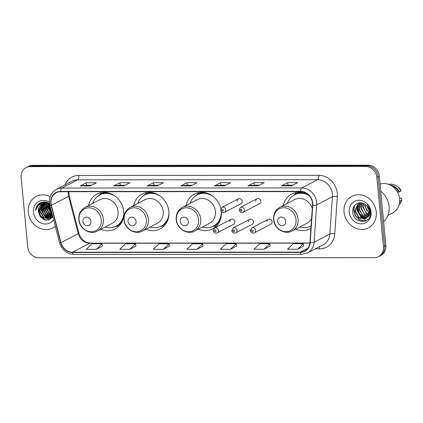 <?xml version="1.0" encoding="UTF-8"?>
<svg xmlns="http://www.w3.org/2000/svg" width="423" height="423" viewBox="0 0 423 423"><rect width="100%" height="100%" fill="white"/><g stroke="black" fill="none" stroke-linecap="round" stroke-linejoin="round"><path stroke-width="0.63" d="M295.614 229.181A19.648 17.364 -117.5 0 0 309.832 228.88A19.648 17.364 -117.5 0 0 310.91 228.261M198.297 229.192A19.648 17.364 -117.5 0 0 212.589 228.922A19.648 17.364 -117.5 0 0 221.308 211.653M145.961 229.25A19.648 17.364 -117.5 0 0 160.174 228.949A19.648 17.364 -117.5 0 0 168.877 211.516A19.648 17.364 -117.5 0 0 142.017 194.099A19.648 17.364 -117.5 0 0 133.626 205.578M100.859 229.271A19.648 17.364 -117.5 0 0 115.077 228.97A19.648 17.364 -117.5 0 0 123.78 211.537A19.648 17.364 -117.5 0 0 96.92 194.12A19.648 17.364 -117.5 0 0 88.529 205.599M231.085 219.336L214.62 227.912A2.781 2.459 62.5 0 1 218.421 230.376A2.781 2.459 62.5 0 1 217.189 232.846L233.655 224.269A2.781 2.459 -117.5 0 0 234.881 221.8A2.781 2.459 -117.5 0 0 231.085 219.336A2.781 2.459 -117.5 0 0 229.853 221.805M249.67 219.326L233.21 227.907A2.781 2.459 62.5 0 1 237.012 230.371A2.781 2.459 62.5 0 1 235.78 232.835L252.24 224.259A2.781 2.459 -117.5 0 0 253.472 221.795A2.781 2.459 -117.5 0 0 249.67 219.326A2.781 2.459 -117.5 0 0 248.438 221.795M268.261 219.32L251.801 227.897A2.781 2.459 62.5 0 1 255.603 230.361A2.781 2.459 62.5 0 1 254.371 232.83L270.831 224.253A2.781 2.459 -117.5 0 0 272.063 221.784A2.781 2.459 -117.5 0 0 268.261 219.32A2.781 2.459 -117.5 0 0 267.029 221.784M257.025 198.762L240.56 207.344A2.781 2.459 62.5 0 1 244.362 209.808A2.781 2.459 62.5 0 1 243.13 212.272L259.595 203.696A2.781 2.459 -117.5 0 0 260.827 201.232A2.781 2.459 -117.5 0 0 257.025 198.762A2.781 2.459 -117.5 0 0 255.793 201.232M238.435 198.773L221.975 207.349A2.781 2.459 62.5 0 1 225.776 209.813A2.781 2.459 62.5 0 1 224.544 212.283L241.004 203.706A2.781 2.459 -117.5 0 0 242.236 201.237A2.781 2.459 -117.5 0 0 238.435 198.773A2.781 2.459 -117.5 0 0 237.203 201.242M220.811 208.576A19.648 17.364 -117.5 0 0 194.427 194.078A19.648 17.364 -117.5 0 0 186.057 205.472M308.917 195.363A19.648 17.364 -117.5 0 0 291.674 194.03A19.648 17.364 -117.5 0 0 283.283 205.509M378.479 256.671L380.938 255.392A11.12 9.829 -117.5 0 0 385.866 245.525L379.299 176.026A11.12 9.829 -117.5 0 0 368.206 165.176L32.65 165.33A11.12 9.829 -117.5 0 0 28.537 166.329L27.31 166.969A11.12 9.829 -117.5 0 1 31.418 165.975A11.12 9.829 -117.5 0 0 27.31 166.969L26.078 167.608A11.12 9.829 -117.5 0 0 21.15 177.475L27.717 246.974A11.12 9.829 -117.5 0 0 38.81 257.824L374.366 257.67A11.12 9.829 -117.5 0 0 378.479 256.671A11.12 9.829 -117.5 0 0 383.402 246.805L376.835 177.311A11.12 9.829 -117.5 0 0 365.742 166.456L30.192 166.614A11.12 9.829 -117.5 0 0 26.078 167.608M365.742 166.456L366.974 165.816L31.418 165.975L366.974 165.816A11.12 9.829 -117.5 0 1 378.067 176.671A11.12 9.829 -117.5 0 0 366.974 165.816L368.206 165.176M383.402 246.805L384.634 246.165L378.067 176.671L384.634 246.165A11.12 9.829 -117.5 0 1 379.706 256.031A11.12 9.829 -117.5 0 0 384.634 246.165L385.866 245.525M28.293 212.224A17.792 15.725 -117.5 0 0 52.621 227.997A17.792 15.725 -117.5 0 0 55.281 226.194A17.792 15.725 -117.5 0 1 52.621 227.997A17.792 15.725 -117.5 0 1 28.293 212.224A17.792 15.725 -117.5 0 1 36.177 196.436A17.792 15.725 -117.5 0 0 28.293 212.224M344.047 212.076A17.792 15.725 -117.5 0 0 368.375 227.849A17.792 15.725 -117.5 0 0 376.259 212.06A17.792 15.725 -117.5 0 0 351.931 196.288A17.792 15.725 -117.5 0 0 344.047 212.076A17.792 15.725 -117.5 0 0 368.375 227.849A17.792 15.725 -117.5 0 0 376.259 212.06A17.792 15.725 -117.5 0 0 351.931 196.288A17.792 15.725 -117.5 0 0 344.047 212.076M51.014 203.304A11.865 10.485 62.5 0 1 56.27 192.777A11.865 10.485 62.5 0 1 60.653 191.719L300.642 191.603A11.865 10.485 62.5 0 1 312.502 205.192L309.927 242.548A11.865 10.485 62.5 0 1 304.645 251.066A11.865 10.485 62.5 0 1 300.256 252.124L72.481 252.235A11.865 10.485 62.5 0 1 61.002 242.665L51.363 205.314A11.865 10.485 62.5 0 1 51.014 203.304M50.744 203.304A12.161 10.744 -117.5 0 0 51.104 205.367L60.743 242.717A12.161 10.744 -117.5 0 0 72.507 252.52L300.282 252.415A12.161 10.744 -117.5 0 0 310.196 242.601L312.771 205.245A12.161 10.744 -117.5 0 0 300.616 191.318L60.626 191.429A12.161 10.744 -117.5 0 0 50.744 203.304M291.595 185.84L297.75 182.63L287.682 182.636L281.528 185.845L291.595 185.84M292.928 185.147L287.889 185.147L281.75 185.776A2.966 1.258 90 0 0 281.528 185.845M287.92 185.147L287.682 182.636M258.041 185.856L264.195 182.646L254.128 182.651L247.973 185.861L258.041 185.856M259.368 185.163L254.334 185.163L248.19 185.792A2.966 1.258 90 0 0 247.973 185.861M254.366 185.163L254.128 182.651M224.486 185.871L230.641 182.662L220.573 182.667L214.419 185.877L224.486 185.871M225.813 185.179L220.78 185.179L214.635 185.808A2.966 1.258 90 0 0 214.419 185.877M220.811 185.179L220.573 182.667M90.263 185.935L96.418 182.725L86.35 182.731L80.201 185.935L90.263 185.935M91.595 185.242L86.556 185.242L80.418 185.871A2.966 1.258 90 0 0 80.201 185.935M86.588 185.242L86.35 182.731M123.823 185.919L129.972 182.71L119.91 182.715L113.755 185.919L123.823 185.919M125.15 185.226L120.111 185.226L113.972 185.856A2.966 1.258 90 0 0 113.755 185.919M120.143 185.226L119.91 182.715M157.377 185.903L163.532 182.694L153.464 182.699L147.31 185.909L157.377 185.903M158.704 185.211L153.665 185.211L147.527 185.84A2.966 1.258 90 0 0 147.31 185.909M153.702 185.211L153.464 182.699M190.932 185.887L197.086 182.678L187.019 182.683L180.864 185.893L190.932 185.887M192.259 185.195L187.225 185.195L181.081 185.824A2.966 1.258 90 0 0 180.864 185.893M187.257 185.195L187.019 182.683M50.178 196.695A17.792 15.725 -117.5 0 0 36.177 196.436A17.792 15.725 -117.5 0 1 50.178 196.695M264.037 249.269L269.71 243.738L259.648 243.743L253.969 249.274L264.037 249.269L270.123 246.059M297.591 249.253L303.27 243.722L293.202 243.727L287.524 249.258L297.591 249.253L303.677 246.049M163.368 249.316L169.047 243.785L158.979 243.791L153.306 249.321L163.368 249.316L169.459 246.107M129.813 249.332L135.492 243.801L125.425 243.807L119.746 249.337L129.813 249.332L135.899 246.123M96.259 249.348L101.938 243.817L91.87 243.822L86.192 249.353L96.259 249.348L102.345 246.138M230.482 249.284L236.156 243.754L226.088 243.759L220.415 249.29L230.482 249.284L236.568 246.075M196.928 249.3L202.601 243.77L192.534 243.775L186.86 249.306L196.928 249.3L203.014 246.091M202.601 243.77L203.019 246.123M169.047 243.785L169.464 246.138M135.492 243.801L135.905 246.154M101.938 243.817L102.35 246.17M236.156 243.754L236.573 246.107M269.71 243.738L270.128 246.096M303.27 243.722L303.682 246.08M51.685 212.261L48.735 206.006L48.819 204.066M51.479 211.458L49.121 205.805L49.158 204.24M52.262 214.493L51.405 214.027L47.196 206.81L47.593 203.579M52.145 214.033L47.582 206.609L47.884 203.675M52.621 215.894L49.866 214.826L45.663 207.608L46.477 203.32M52.547 215.598L50.252 214.625L46.044 207.407L46.747 203.368M52.515 216.782L48.328 215.63L44.124 208.412L45.457 203.23M52.658 216.592L48.714 215.429L44.505 208.211L45.705 203.241M52.674 217.269L52.119 217.427M51.897 217.475L46.789 216.428L42.586 209.211L44.505 203.262M52.748 217.163L52.283 217.274M52.055 217.316L47.175 216.232L42.966 209.01L44.738 203.246M52.637 217.327L51.421 217.967M51.215 218.046L45.25 217.232L41.047 210.014L43.622 203.405M52.584 217.396L52.013 217.697M52.203 217.596L51.601 217.845M51.389 217.914L45.636 217.031L41.428 209.813L43.839 203.363M52.764 216.439L50.474 218.501L43.712 218.035L39.508 210.818L42.792 203.659M52.827 216.676L50.474 218.501M50.665 218.395L44.098 217.834L39.889 210.617L42.993 203.585M48.883 203.717L48.973 203.326M49.205 203.865L49.269 203.511M47.688 203.294L47.905 202.76M47.973 203.378L48.153 202.876M46.599 203.088L46.995 202.432M46.863 203.119L47.223 202.474M45.594 203.029L46.038 202.469M45.837 203.029L46.271 202.448M44.653 203.103L45.139 202.628M45.303 202.48L44.473 202.76M44.88 203.072L45.356 202.575M45.52 202.427L45.922 202.094M43.918 203.156L44.293 202.881M44.092 203.13L44.5 202.807M44.674 202.68L45.229 202.337M45.034 202.432L45.769 202.062M46.556 202.257L43.622 203.167L47.106 202.432M49.57 203.717L43.897 201.887L38.583 203.838C36.769 205.541 35.796 207.735 35.664 210.416C37.023 205.488 40.19 203.088 45.166 203.23A8.381 7.408 -117.5 0 0 42.067 203.981A8.381 7.408 -117.5 0 0 38.35 211.415L41.734 204.198L42.205 203.912M44.901 204.209L45.15 203.23L49.724 204.579M44.293 203.162L49.628 204.092M36.997 205.932A20.018 17.692 -117.5 0 0 37.05 206.614A20.018 17.692 -117.5 0 0 37.092 207.032M41.052 202.406A15.757 13.922 -117.5 0 0 40.883 203.823M40.835 204.896A15.757 13.922 -117.5 0 0 40.846 205.631M40.862 206.033A15.757 13.922 -117.5 0 0 40.909 206.609A15.757 13.922 -117.5 0 0 41.121 208.132M49.428 202.316A12.087 10.681 -117.5 0 0 38.202 201.845A12.087 10.681 -117.5 0 0 33.459 212.219A12.087 10.681 -117.5 0 0 41.787 223.339A12.087 10.681 -117.5 0 0 53.594 219.653M38.35 211.415L40.132 216.602L44.315 219.833L49.184 219.939L52.891 216.936M41.412 209.417A15.757 13.922 -117.5 0 0 45.705 217.078M46.53 217.882A15.757 13.922 -117.5 0 0 47.884 218.992M48.132 219.172A15.757 13.922 -117.5 0 0 48.862 219.664M35.664 210.416L39.328 203.283M38.276 205.604L40.878 202.474M46.588 220.298L44.024 219.177L40.359 215.402L38.747 210.268L38.831 207.942M40.159 204.187L41.819 202.168M47.799 217.972L43.437 213.8L41.824 208.661L41.903 206.339M42.126 205.24L42.554 203.934M42.866 203.246L43.696 201.893M49.338 217.168L44.975 212.996L43.363 207.862L43.442 205.536M43.664 204.441L44.018 203.326M44.203 202.881L44.695 201.914M50.876 216.365L46.514 212.198L44.901 207.059L44.981 204.737M45.203 203.637L45.314 203.23M45.377 203.035L45.547 202.538M52.415 215.566L48.053 211.394L46.44 206.26L46.519 203.934M46.736 202.839L46.853 202.427M51.992 213.456L47.979 205.456L47.989 203.712M48.026 203.394L48.058 203.13M50.982 209.544L49.502 204.441M49.491 204.013L49.491 203.664M37.985 205.901L40.751 202.522M45.811 220.219L43.828 219.278L40.164 215.503L38.556 210.363L38.546 208.899M39.952 204.304L41.703 202.194M46.911 217.681L43.241 213.901L41.634 208.761L41.623 207.296M41.824 205.816L42.321 204.145M42.712 203.273L43.574 201.898M48.449 216.877L44.78 213.097L43.172 207.963L43.162 206.493M43.363 205.012L43.849 203.357M44.013 202.966L44.568 201.903M49.988 216.079L46.319 212.298L44.711 207.159L44.701 205.694M45.213 203.045L45.383 202.569M51.527 215.275L47.857 211.495L46.25 206.355L46.239 204.891M46.514 203.077L46.689 202.432M52.077 213.779L47.788 205.557L47.778 204.092M51.172 210.279L49.301 204.32M49.295 203.912L49.306 203.537M90.945 221.483A4.447 3.934 -117.5 0 0 86.509 217.142A4.447 3.934 -117.5 0 0 82.892 221.488A4.447 3.934 -117.5 0 0 87.328 225.829A4.447 3.934 -117.5 0 0 90.945 221.483M97.417 231.064L112.164 223.381A13.346 11.796 -117.5 0 0 118.075 211.542A13.346 11.796 -117.5 0 0 99.828 199.709L85.081 207.392C80.613 210.004 78.53 214.064 78.837 219.585C79.328 228.679 89.993 235.357 97.417 231.064A13.346 11.796 -117.5 0 0 103.328 219.225A13.346 11.796 -117.5 0 0 85.081 207.392M115.257 196.224A17.607 15.561 -117.5 0 0 99.706 194.966A17.607 15.561 -117.5 0 0 92.674 203.437M110.181 193.443A17.607 15.561 -117.5 0 0 100.32 194.649L99.706 194.966M105.004 227.109A17.607 15.561 -117.5 0 0 115.981 226.199L116.595 225.882A17.607 15.561 -117.5 0 0 123.23 218.485M115.981 226.199A17.607 15.561 -117.5 0 0 123.86 212.732M119.17 225.877A19.278 17.036 62.5 0 1 118.255 226.056L115.199 226.575M98.95 195.389L101.129 193.184A19.278 17.036 62.5 0 1 101.8 192.539M136.047 221.462A4.447 3.934 -117.5 0 0 131.606 217.121A4.447 3.934 -117.5 0 0 127.989 221.467A4.447 3.934 -117.5 0 0 132.431 225.808A4.447 3.934 -117.5 0 0 136.047 221.462M142.514 231.043L157.261 223.36A13.346 11.796 -117.5 0 0 163.172 211.521A13.346 11.796 -117.5 0 0 144.93 199.688L130.184 207.37C125.71 209.982 123.627 214.043 123.934 219.563C124.425 228.658 135.09 235.336 142.514 231.043A13.346 11.796 -117.5 0 0 148.425 219.204A13.346 11.796 -117.5 0 0 130.184 207.37M160.354 196.203A17.607 15.561 -117.5 0 0 144.803 194.945A17.607 15.561 -117.5 0 0 137.771 203.421M155.278 193.422A17.607 15.561 -117.5 0 0 145.417 194.628L144.803 194.945M150.102 227.088A17.607 15.561 -117.5 0 0 161.078 226.178L161.692 225.861A17.607 15.561 -117.5 0 0 168.328 218.464M161.078 226.178A17.607 15.561 -117.5 0 0 168.957 212.711M164.267 225.856A19.278 17.036 62.5 0 1 163.357 226.035L160.296 226.554M144.047 195.368L146.226 193.163A19.278 17.036 62.5 0 1 146.897 192.518M188.325 221.435A4.447 3.934 -117.5 0 0 183.889 217.094A4.447 3.934 -117.5 0 0 180.272 221.441A4.447 3.934 -117.5 0 0 184.708 225.782A4.447 3.934 -117.5 0 0 188.325 221.435M194.792 231.021L209.538 223.333A13.346 11.796 -117.5 0 0 215.455 211.495A13.346 11.796 -117.5 0 0 197.208 199.667L182.461 207.349C177.988 209.956 175.905 214.022 176.211 219.537C176.708 228.632 187.368 235.31 194.792 231.021A13.346 11.796 -117.5 0 0 200.708 219.177A13.346 11.796 -117.5 0 0 182.461 207.349M213.969 197.155A17.607 15.561 -117.5 0 0 197.081 194.924A17.607 15.561 -117.5 0 0 190.049 203.394M207.926 193.485A17.607 15.561 -117.5 0 0 197.7 194.601L197.081 194.924M202.384 227.066A17.607 15.561 -117.5 0 0 213.356 226.157L213.969 225.834A17.607 15.561 -117.5 0 0 220.975 217.454M213.356 226.157A17.607 15.561 -117.5 0 0 221.229 211.563M216.719 225.787A19.278 17.036 62.5 0 1 215.635 226.014L212.579 226.532M196.33 195.347L198.503 193.137A19.278 17.036 62.5 0 1 199.148 192.518M285.699 221.393A4.447 3.934 -117.5 0 0 281.263 217.052A4.447 3.934 -117.5 0 0 277.647 221.398A4.447 3.934 -117.5 0 0 282.083 225.739A4.447 3.934 -117.5 0 0 285.699 221.393M312.269 208.592A13.346 11.796 -117.5 0 0 294.582 199.619L279.836 207.302C275.368 209.914 273.284 213.975 273.591 219.489C274.083 228.589 284.748 235.267 292.171 230.974A13.346 11.796 -117.5 0 0 298.083 219.135A13.346 11.796 -117.5 0 0 279.836 207.302M309.107 195.569A17.607 15.561 -117.5 0 0 294.461 194.876A17.607 15.561 -117.5 0 0 287.429 203.347M304.935 193.353A17.607 15.561 -117.5 0 0 295.074 194.554L294.461 194.876M299.759 227.019A17.607 15.561 -117.5 0 0 310.736 226.109A17.607 15.561 -117.5 0 0 311.074 225.93L310.736 226.109M292.171 230.974L306.918 223.291A13.346 11.796 -117.5 0 0 311.587 218.485M293.705 195.299L295.883 193.089A19.278 17.036 62.5 0 1 296.555 192.449M383.619 221.774A20.018 17.692 -117.5 0 0 389.044 206.45A20.018 17.692 -117.5 0 0 380.726 191.127M387.88 215.386L392.666 212.896A15.757 13.922 -117.5 0 0 399.645 198.916A15.757 13.922 -117.5 0 0 380.06 184.132M369.221 210.797L366.683 205.652M370.458 211.22L367.397 206.482M369.231 213.308L364.631 205.784L364.7 204.055M370.59 213.467L366.804 210.411L365.118 205.53M368.808 214.963L366.815 214.059L362.68 206.805L363.183 203.326M370.453 214.942L365.472 212.219L363.167 206.551L363.531 203.463M368.19 216.232L364.864 215.074L360.724 207.82L361.882 202.966M370.241 215.92L363.97 213.721L361.21 207.571L362.183 203.029M367.46 217.237L362.908 216.095L358.773 208.84L360.777 202.834M368.803 216.83L361.908 214.614L359.259 208.587L361.031 202.85M366.63 218.03L360.956 217.11L356.816 209.856L359.925 202.839M366.847 217.85L360.523 216.169L357.308 209.602L359.883 203.019M368.047 216.449L369.279 211.262C368.999 208.793 367.936 206.731 366.075 205.081C360.761 199.899 352.063 204.325 352.682 211.505C352.803 224.248 371.621 224.676 370.569 212.425L370.527 211.812C370.247 209.131 369.194 206.773 367.375 204.743C368.999 206.842 369.839 209.105 369.892 211.532C369.892 213.578 369.279 215.217 368.047 216.449L365.699 218.628L359 218.131L354.865 210.876L358.313 203.616L359.894 202.839M365.943 218.495L358.72 217.311L355.352 210.622L358.635 203.479M349.213 212.071A12.087 10.681 -117.5 0 0 361.268 223.867A12.087 10.681 -117.5 0 0 371.098 212.06A12.087 10.681 -117.5 0 0 359.037 200.264A12.087 10.681 -117.5 0 0 349.213 212.071M399.138 204.721A11.865 10.485 -117.5 0 0 401.85 200.238L401.205 198.154L399.555 198.154M401.85 200.238L399.709 201.036M399.524 202.971A11.865 10.485 -117.5 0 0 400.311 201.036M397.742 192.502L398.725 191.989A11.12 9.829 -117.5 0 0 392.243 186.226M356.663 206.461A15.757 13.922 -117.5 0 0 356.89 208.074M357.324 209.813A15.757 13.922 -117.5 0 0 361.316 216.772M362.395 217.834A15.757 13.922 -117.5 0 0 363.896 219.035M364.118 219.188A15.757 13.922 -117.5 0 0 365.488 220.029M365.81 220.198A15.757 13.922 -117.5 0 0 366.461 220.515M398.725 191.989L400.993 191.185L400.348 189.102A7.413 6.551 -117.5 0 0 398.926 187.77L396.954 186.337A11.865 10.485 -117.5 0 0 388.515 184.328M400.993 191.185A11.865 10.485 -117.5 0 0 396.954 186.337M399.455 191.989A11.865 10.485 -117.5 0 0 390.17 185.015M365.44 221.039L359.397 219.585L355.569 215.598L353.903 210.178L354.485 205.742M363.865 217.877L359.476 213.557L357.81 208.142L357.869 205.969M365.081 221.181L359.153 219.711L355.325 215.725L353.66 210.305L354.114 206.255M362.95 217.607L359.196 213.626L357.567 208.269L357.551 206.974M32.65 165.33L30.192 166.614M379.299 176.026L376.835 177.311M68.272 191.714A11.865 10.485 -117.5 0 0 68.24 194.326A11.865 10.485 -117.5 0 0 68.595 196.341L78.234 233.686A11.865 10.485 -117.5 0 0 89.713 243.257L309.869 243.151M64.952 184.909A18.538 16.381 62.5 0 1 78.81 175.423L318.794 175.312A3.707 1.576 -90 0 1 317.599 179.733L77.61 179.844A14.826 13.108 -117.5 0 0 72.127 181.171L56.375 189.377A14.826 13.108 62.5 0 1 61.858 188.05A3.707 1.576 90 0 0 60.626 191.429M318.794 175.312A18.538 16.381 62.5 0 1 337.284 193.401A18.538 16.381 62.5 0 1 337.327 196.542L334.752 233.898A18.538 16.381 62.5 0 1 319.64 248.861L315.283 248.867M332.388 194.205A14.826 13.108 -117.5 0 0 317.599 179.733L301.842 187.939A14.826 13.108 62.5 0 1 316.668 204.928L314.093 242.284A14.826 13.108 62.5 0 1 307.489 252.928L323.246 244.716A14.826 13.108 -117.5 0 0 329.845 234.072L332.42 196.716A14.826 13.108 -117.5 0 0 332.388 194.205M56.375 189.377C51.432 192.269 49.131 196.769 49.47 202.881L49.903 205.345A3.707 0.439 -14.5 0 0 51.104 205.367M49.903 205.345L59.537 242.696C61.911 249.998 66.697 253.916 73.893 254.445A3.707 1.576 -90 0 1 72.507 252.52M300.282 252.415A3.707 1.576 90 0 0 301.668 254.339L307.489 252.928M310.196 242.601A3.707 0.989 3.9 0 0 314.093 242.284L329.845 234.072A3.707 0.989 -176.1 0 1 334.752 233.898M59.537 242.696A3.707 0.439 -14.5 0 0 60.743 242.717M312.771 205.245A3.707 0.989 3.9 0 0 316.668 204.928L332.42 196.716A3.707 0.989 -176.1 0 1 337.327 196.542M300.616 191.318A3.707 1.576 -90 0 1 301.842 187.939L61.858 188.05L77.61 179.844A3.707 1.576 -90 0 0 78.81 175.423M319.132 246.858A3.707 1.576 -90 0 1 319.64 248.861M300.256 252.124L308.029 248.079M51.363 205.314L68.595 196.341A6.673 0.793 165.5 0 0 69.213 195.807L78.852 233.158A6.673 0.793 165.5 0 1 78.234 233.686L61.002 242.665M72.481 252.235L89.713 243.257A6.673 2.839 -90 0 1 90.326 243.098L309.885 242.992M191.059 185.819L181.081 185.824M157.504 185.834L147.527 185.84M123.95 185.85L113.972 185.856M90.395 185.866L80.418 185.871M224.613 185.803L214.635 185.808M258.173 185.787L248.19 185.792M291.727 185.771L281.75 185.776M101.261 219.791A12.262 10.834 -117.5 0 0 89.031 207.825A12.262 10.834 -117.5 0 0 79.064 219.801A12.262 10.834 -117.5 0 0 91.294 231.767A12.262 10.834 -117.5 0 0 101.261 219.791M106.009 192.46A17.777 15.709 -117.5 0 0 99.511 195.072M115.786 226.3A17.777 15.709 -117.5 0 0 121.644 222.472M146.358 219.77A12.262 10.834 -117.5 0 0 134.128 207.804A12.262 10.834 -117.5 0 0 124.161 219.78A12.262 10.834 -117.5 0 0 136.391 231.746A12.262 10.834 -117.5 0 0 146.358 219.77M151.106 192.439A17.777 15.709 -117.5 0 0 144.608 195.051M160.883 226.279A17.777 15.709 -117.5 0 0 166.741 222.45M198.636 219.743A12.262 10.834 -117.5 0 0 186.406 207.783A12.262 10.834 -117.5 0 0 176.444 219.754A12.262 10.834 -117.5 0 0 188.669 231.719A12.262 10.834 -117.5 0 0 198.636 219.743M203.447 192.407A17.777 15.709 -117.5 0 0 196.891 195.024M213.16 226.252A17.777 15.709 -117.5 0 0 219.357 222.043M296.015 219.701A12.262 10.834 -117.5 0 0 283.785 207.735A12.262 10.834 -117.5 0 0 273.818 219.711A12.262 10.834 -117.5 0 0 286.048 231.677A12.262 10.834 -117.5 0 0 296.015 219.701M300.764 192.37A17.777 15.709 -117.5 0 0 294.265 194.982M310.54 226.21A17.777 15.709 -117.5 0 0 311.064 226.019M221.652 210.215A0.925 0.82 -117.5 0 0 223.328 210.215A0.925 0.82 -117.5 0 0 221.652 210.215M240.238 210.21A0.925 0.82 -117.5 0 0 241.919 210.21A0.925 0.82 -117.5 0 0 240.238 210.21M215.979 230.778A0.925 0.82 -117.5 0 0 214.297 230.778A0.925 0.82 -117.5 0 0 215.979 230.778M234.564 230.773A0.925 0.82 -117.5 0 0 232.888 230.773A0.925 0.82 -117.5 0 0 234.564 230.773M253.155 230.762A0.925 0.82 -117.5 0 0 251.479 230.762A0.925 0.82 -117.5 0 0 253.155 230.762M73.893 254.445L301.668 254.339M78.852 233.158C81.142 239.503 84.97 242.813 90.326 243.098M69.213 195.807L68.812 191.714M309.953 226.485L311.048 226.3M224.544 212.283C224.306 212.774 221.324 213.113 220.573 209.993L221.975 207.349M243.13 212.272C242.897 212.769 239.915 213.102 239.164 209.982L240.56 207.344M214.62 227.912L213.224 230.556C212.843 231.207 214.979 234.104 217.189 232.846M233.21 227.907L231.809 230.546C231.434 231.196 233.565 234.093 235.78 232.835M251.801 227.897L250.4 230.535C250.025 231.185 252.156 234.083 254.371 232.83"/></g></svg>
